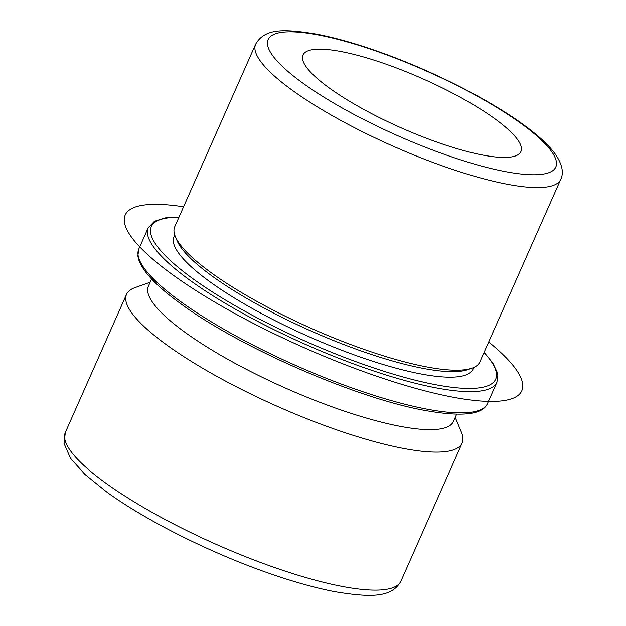 <?xml version="1.0" encoding="UTF-8"?>
<svg xmlns="http://www.w3.org/2000/svg" width="626" height="626" viewBox="0 0 626 626"><rect width="100%" height="100%" fill="white"/><g stroke="black" fill="none" stroke-linecap="round" stroke-linejoin="round"><path stroke-width="0.94" d="M329.002 87.796A119.175 26.808 23.9 0 0 444.93 144.864A119.175 26.808 23.9 0 0 520.902 151.586A119.175 26.808 23.9 0 0 494.892 118.807A119.175 26.808 23.9 0 0 378.965 61.739A119.175 26.808 23.9 0 0 302.984 55.018A119.175 26.808 23.9 0 0 329.002 87.796M255.643 44.203L174.717 226.808A166.852 37.537 23.9 0 0 175.327 236.558A166.852 37.537 23.9 0 0 211.142 272.701A166.852 37.537 23.9 0 0 356.139 346.554A166.852 37.537 23.9 0 0 472.176 368.096A166.852 37.537 23.9 0 0 479.806 362L560.724 179.396C563.963 172.823 562.289 164.575 555.7 154.653C549.002 145.342 538.188 135.302 523.273 124.551C487.631 98.47 428.34 68.837 375.53 50.565C353.58 42.928 333.815 37.427 316.247 34.07C284.681 28.945 264.829 27.974 255.643 44.203A166.852 37.537 23.9 0 0 292.06 90.089A166.852 37.537 23.9 0 0 454.359 169.99A166.852 37.537 23.9 0 0 560.724 179.396M175.327 236.558L177.048 240.681A163.511 36.785 23.9 0 0 212.144 276.105A163.511 36.785 23.9 0 0 354.246 348.479A163.511 36.785 23.9 0 0 467.958 369.598L472.176 368.096M174.748 234.985L174.005 236.651A163.511 36.785 23.9 0 0 209.694 281.622A163.511 36.785 23.9 0 0 368.753 359.927A163.511 36.785 23.9 0 0 472.99 369.144L473.725 367.478M151.602 278.977L148.378 286.262A166.852 37.537 23.9 0 0 184.795 332.148A166.852 37.537 23.9 0 0 347.094 412.049A166.852 37.537 23.9 0 0 453.459 421.454L456.69 414.169M455.243 417.44L461.456 432.355A183.535 41.285 -156.1 0 1 462.129 443.075A183.535 41.285 -156.1 0 1 345.129 432.73A183.535 41.285 -156.1 0 1 166.594 344.84A183.535 41.285 -156.1 0 1 126.53 294.361A183.535 41.285 -156.1 0 1 134.926 287.655L150.154 282.248M183.59 206.799A216.901 48.797 23.9 0 0 128.643 232.864A216.901 48.797 23.9 0 0 365.302 372.235A216.901 48.797 23.9 0 0 518.351 372.932A216.901 48.797 23.9 0 0 488.671 341.992M521.435 123.768A157.314 35.385 23.9 0 0 317.585 34.821A157.314 35.385 23.9 0 0 302.46 82.835A157.314 35.385 23.9 0 0 506.309 171.79A157.314 35.385 23.9 0 0 521.435 123.768M178.911 217.347A188.301 42.357 23.9 0 0 192.448 278.398A188.301 42.357 23.9 0 0 413.481 379.755A188.301 42.357 23.9 0 0 484 352.54M179.02 217.105L165.178 217.895L154.458 221.291L148.221 227.762A190.687 42.897 23.9 0 0 189.842 280.213A190.687 42.897 23.9 0 0 375.334 371.523A190.687 42.897 23.9 0 0 496.895 382.275L497.842 375.271L497.31 372.525L492.818 363.088L484.101 352.297M487.482 403.512C483.076 413.825 465.095 417.417 426.94 410.805C358.213 399.122 239.985 347.688 180.695 303.688C156.304 286.012 142.212 271.074 138.432 258.867L137.861 255.956L138.815 248.999A190.687 42.897 23.9 0 0 180.437 301.45A190.687 42.897 23.9 0 0 365.92 392.752A190.687 42.897 23.9 0 0 487.482 403.512L496.895 382.275M400.969 581.092C391.766 597.822 370.694 597.603 335.043 591.719C315.668 588.01 293.86 581.937 269.618 573.502C211.298 553.337 145.788 520.589 106.467 491.817L84.94 474.375L70.495 458.271L64.008 443.365L65.37 432.378A183.535 41.285 23.9 0 0 105.434 482.857A183.535 41.285 23.9 0 0 283.969 570.748A183.535 41.285 23.9 0 0 400.969 581.092L462.129 443.075M138.815 248.999L148.221 227.762M65.37 432.378L126.53 294.361"/></g></svg>
